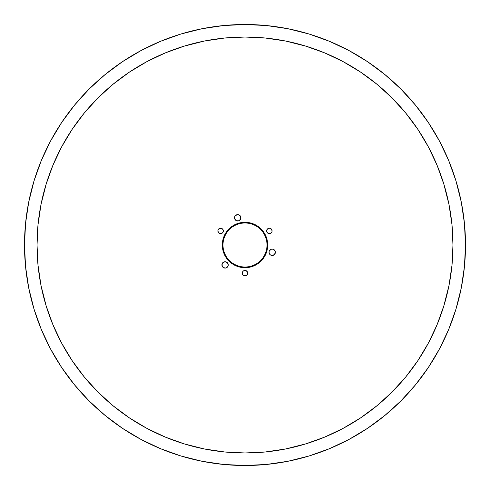 <?xml version="1.0" encoding="UTF-8"?>
<svg xmlns="http://www.w3.org/2000/svg" width="490" height="490" viewBox="0 0 490 490"><rect width="100%" height="100%" fill="white"/><g stroke="black" fill="none" stroke-linecap="round" stroke-linejoin="round"><path stroke-width="0.73" d="M269.255 253.502L269.947 254.537L269.016 252.289A3.179 3.179 0 0 1 272.195 249.11A3.179 3.179 0 0 1 275.374 252.289L275.129 251.07L275.374 252.289L274.443 254.537L272.195 255.468L270.976 255.223L272.195 255.468M228.273 264.906A3.179 3.179 0 0 1 225.094 268.085A3.179 3.179 0 0 1 221.915 264.906A3.179 3.179 0 0 1 225.094 261.727A3.179 3.179 0 0 1 228.273 264.906A3.179 3.179 0 0 0 222.16 263.687A3.179 3.179 0 0 0 221.915 264.906L222.846 267.154L225.094 268.085L223.875 267.846L222.154 266.125L222.154 263.694L222.846 262.658L225.094 261.727L227.342 262.658L228.273 264.906L228.028 266.125L226.307 267.846L225.094 268.085M234.777 216.598A3.179 3.179 0 0 0 234.532 217.805A3.179 3.179 0 0 1 237.711 214.626A3.179 3.179 0 0 1 240.89 217.805A3.179 3.179 0 0 0 239.965 215.563M239.959 215.557A3.179 3.179 0 0 0 234.777 216.586L235.463 215.557L237.711 214.626L239.959 215.557L240.651 216.592L240.651 219.024L240.89 217.805A3.179 3.179 0 0 1 237.711 220.984A3.179 3.179 0 0 1 234.532 217.805L235.463 220.053L234.532 217.805L234.777 216.592M218.099 231.966L218.693 232.848L217.897 230.925A2.726 2.726 0 0 1 220.616 228.199A2.726 2.726 0 0 1 223.342 230.925L222.546 232.848L223.134 231.966M266.866 231.966L267.454 232.848L266.658 230.925A2.726 2.726 0 0 1 269.384 228.199A2.726 2.726 0 0 1 272.103 230.925L271.901 231.966L272.103 230.925A2.726 2.726 0 0 1 269.384 233.65A2.726 2.726 0 0 1 266.658 230.925L267.454 228.995L266.866 229.884M243.071 275.08L242.274 273.151A2.726 2.726 0 0 1 245 270.431A2.726 2.726 0 0 1 247.726 273.151L246.929 275.08L245 275.876L243.071 275.08L243.959 275.668M267.105 245A22.105 22.105 0 0 0 245 222.895A22.105 22.105 0 0 0 222.895 245L222.295 245A22.705 22.705 0 0 1 245 222.295A22.705 22.705 0 0 1 267.705 245L267.105 245L266.683 240.688L265.427 236.541L263.381 232.719L260.631 229.369L257.281 226.619L253.459 224.573L249.312 223.318L245 222.895L240.688 223.318L236.541 224.573L232.719 226.619L229.369 229.369L226.619 232.719L224.573 236.541L223.318 240.688L222.895 245L223.318 249.312L224.573 253.459L226.619 257.281L229.369 260.631L232.719 263.381L236.541 265.427L240.688 266.683L245 267.105L249.312 266.683L253.459 265.427L257.281 263.381L260.631 260.631L263.381 257.281L265.427 253.459L266.683 249.312L267.105 245L267.705 245L267.271 249.428L265.978 253.691L263.877 257.611L261.054 261.054L257.611 263.877L253.691 265.978L249.428 267.271L245 267.705L240.572 267.271L236.309 265.978L232.389 263.877L228.946 261.054L226.123 257.611L224.022 253.691L222.73 249.428L222.295 245L222.73 240.572L224.022 236.309L226.123 232.389L228.946 228.946L232.389 226.123L236.309 224.022L240.572 222.73L245 222.295L249.428 222.73L253.691 224.022L257.611 226.123L261.054 228.946L263.877 232.389L265.978 236.309L267.271 240.572L267.705 245A22.705 22.705 0 0 1 245 267.705A22.705 22.705 0 0 1 222.295 245L222.895 245A22.105 22.105 0 0 0 245 267.105A22.105 22.105 0 0 0 267.105 245M46.287 183.658L41.031 204.428L38.036 224.616L37.032 245A207.968 207.968 0 0 1 245 37.032A207.968 207.968 0 0 1 452.968 245L451.964 224.616L448.969 204.428L443.713 183.658M465.5 245.141A220.5 220.5 0 0 0 465.5 245A220.5 220.5 0 0 1 245 465.5A220.5 220.5 0 0 1 24.5 245A220.5 220.5 0 0 0 24.5 245.141M41.283 329.384L33.994 309.006L41.283 329.384L50.537 348.941L61.66 367.506L50.537 348.941A220.5 220.5 0 0 0 50.556 348.984M141.016 439.444A220.5 220.5 0 0 0 141.059 439.463L122.494 428.34L105.117 415.447L89.082 400.918L74.553 384.883L61.66 367.506M439.444 348.984A220.5 220.5 0 0 0 439.463 348.941L428.34 367.506L415.447 384.883L400.918 400.918L384.883 415.447L367.506 428.34L348.941 439.463A220.5 220.5 0 0 0 348.984 439.444M439.444 141.016A220.5 220.5 0 0 1 439.463 141.059L428.34 122.494L415.447 105.117L428.34 122.494L439.463 141.059L448.718 160.616L456.006 180.994L461.262 201.984L464.44 223.385L465.5 245L464.44 266.615L461.262 288.016L456.006 309.006L448.718 329.384L439.463 348.941M228.003 37.73L245 37.032L224.616 38.036L204.428 41.031L183.658 46.287M452.27 228.003L452.968 245A207.968 207.968 0 0 1 245 452.968A207.968 207.968 0 0 1 37.032 245L38.036 265.384L41.031 285.572L46.287 306.342M261.997 452.27L245 452.968L227.452 452.227M129.458 417.921L113.068 405.763L129.458 417.921L146.963 428.413L165.412 437.135L184.632 444.014L204.428 448.969L224.616 451.964L204.428 448.969L224.616 451.964L245 452.968L265.384 451.964L285.572 448.969L306.342 443.713M269.947 254.537L270.976 255.223L269.947 254.537M272.195 249.11L270.976 249.349L269.255 251.07L270.976 249.349L272.195 249.11L273.408 249.349L275.129 251.07M239.959 220.053L240.651 219.024L238.93 220.745L236.499 220.745L235.463 220.053M218.693 232.848L220.616 233.65L222.546 232.848L220.616 233.65L218.693 232.848M218.693 228.995L218.099 229.884L219.575 228.407L221.664 228.407L222.546 228.995L223.342 230.925A2.726 2.726 0 0 1 220.616 233.65A2.726 2.726 0 0 1 217.897 230.925L218.099 229.884M267.454 232.848L269.384 233.65L270.425 233.442L271.901 231.966L270.425 233.442L269.384 233.65L267.454 232.848M271.307 228.995L269.384 228.199L271.307 228.995L272.103 230.925M247.517 272.109L246.041 270.633L243.959 270.633L246.041 270.633L246.929 271.227L247.726 273.151A2.726 2.726 0 0 1 245 275.876A2.726 2.726 0 0 1 242.274 273.151L243.071 271.227L242.483 272.109M45.986 305.368L52.865 324.588L61.587 343.037L72.079 360.542L84.341 377.055M183.658 443.713L184.632 444.014M305.368 444.014L324.588 437.135L343.037 428.413L360.542 417.921L377.055 405.659M443.713 306.342L448.969 285.572L451.964 265.384L452.968 245M444.014 184.632L437.135 165.412L428.413 146.963L417.921 129.458L405.659 112.945M306.342 46.287L285.572 41.031L265.384 38.036L245 37.032M184.632 45.986L165.412 52.865L146.963 61.587L129.458 72.079L112.945 84.341M275.374 252.289A3.179 3.179 0 0 1 272.195 255.468A3.179 3.179 0 0 1 269.016 252.289L269.255 251.07M267.454 228.995L269.384 228.199M243.071 271.227L243.959 270.633M33.994 309.006L28.739 288.016L25.56 266.615L24.5 245L25.56 223.385L28.739 201.984L33.994 180.994L41.283 160.616L50.537 141.059L61.66 122.494L74.553 105.117L89.082 89.082L105.117 74.553L122.494 61.66L141.059 50.537L160.616 41.283L180.994 33.994L201.984 28.739L223.385 25.56L245 24.5L266.615 25.56L288.016 28.739L309.006 33.994L329.384 41.283L348.941 50.537L367.506 61.66L384.883 74.553L400.918 89.082L415.447 105.117M348.941 439.463L329.384 448.718L309.006 456.006L288.016 461.262L266.615 464.44L245 465.5L223.385 464.44L201.984 461.262L180.994 456.006L160.616 448.718L141.059 439.463M451.964 224.616L448.969 204.428M405.763 113.068L392.055 97.945L376.933 84.237L360.542 72.079L343.037 61.587L324.588 52.865L305.368 45.986M285.572 41.031L265.384 38.036M224.616 38.036L204.428 41.031M113.068 84.237L97.945 97.945L84.237 113.068L72.079 129.458L61.587 146.963L52.865 165.412L45.986 184.632M41.031 204.428L38.036 224.616M38.036 265.384L41.031 285.572M84.237 376.933L97.945 392.055L113.068 405.763M265.384 451.964L285.572 448.969M376.933 405.763L392.055 392.055L405.763 376.933L417.921 360.542L428.413 343.037L437.135 324.588L444.014 305.368M448.969 285.572L451.964 265.384M24.5 244.859A220.5 220.5 0 0 0 24.5 245A220.5 220.5 0 0 1 245 24.5A220.5 220.5 0 0 1 465.5 245A220.5 220.5 0 0 0 465.5 244.859"/></g></svg>
